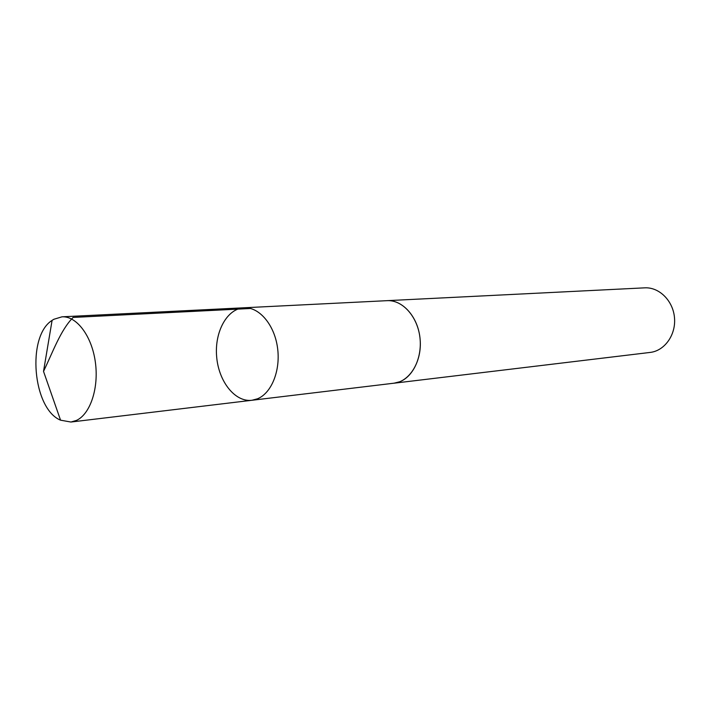 <?xml version="1.0" encoding="UTF-8"?>
<svg xmlns="http://www.w3.org/2000/svg" width="710" height="710" viewBox="0 0 710 710"><rect width="100%" height="100%" fill="white"/><g stroke="black" fill="none" stroke-linecap="round" stroke-linejoin="round"><path stroke-width="1.06" d="M244.08 307.776L387.092 300.667C401.807 299.789 416.548 315.204 419.654 335.466C422.894 355.701 413.779 376.415 399.686 381.767L394.094 383.178L251.935 400.271L257.588 398.763C271.815 392.958 280.911 369.803 277.424 347.039C274.087 324.248 258.964 306.853 244.08 307.776C227.093 308.522 214.402 331.854 216.648 356.686C218.618 381.536 235.063 402.401 251.935 400.271L257.588 398.763C271.815 392.958 280.911 369.803 277.424 347.039C274.087 324.248 258.964 306.853 244.08 307.776L61.992 316.82C76.565 315.879 91.714 335.821 95.317 361.86C99.054 387.864 90.356 414.099 76.449 420.418L70.911 422.033L60.554 420.178C32.669 408.845 26.51 336.265 52.087 320.387L53.8 319.296L61.992 316.82M386.338 300.703L387.092 300.658C402.845 299.655 418.385 317.485 420.134 339.416C422.104 361.328 409.785 381.527 394.094 383.196L393.349 383.276M387.092 300.658L644.689 287.843C659.191 286.973 673.151 300.765 674.5 317.84C676.044 334.889 664.604 350.846 650.165 352.426L394.094 383.196M250.586 308.477L73.139 317.432C60.634 329.928 52.859 352.062 43.523 371.374L60.554 420.178M251.935 400.271L70.911 422.033M43.523 371.374L52.087 320.387"/></g></svg>
